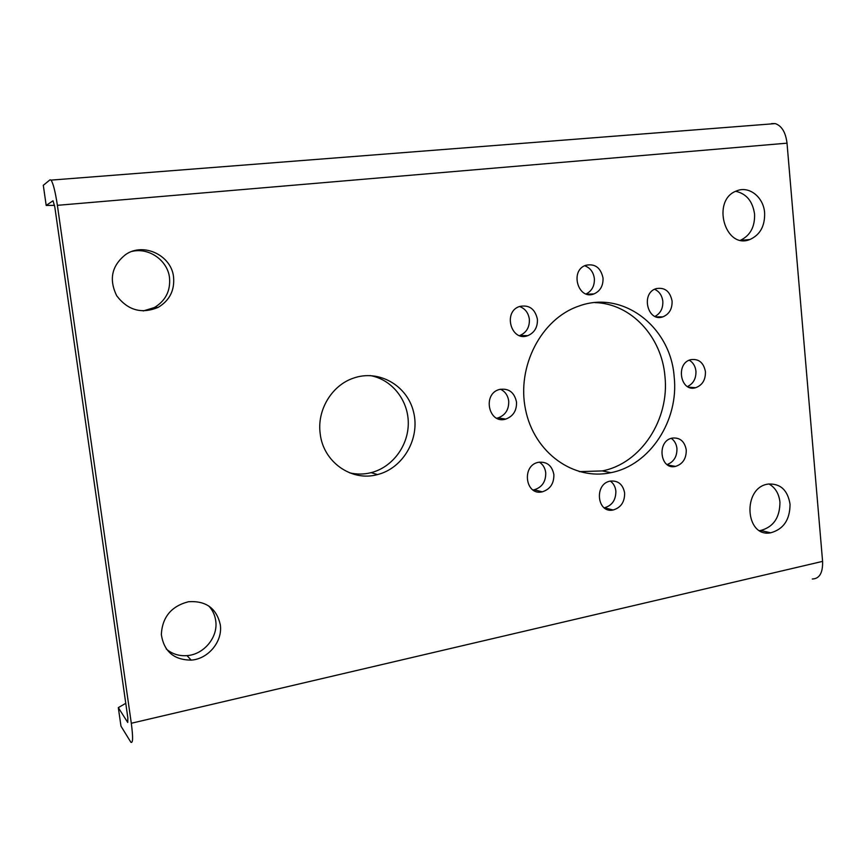 <?xml version="1.0" encoding="UTF-8"?>
<svg xmlns="http://www.w3.org/2000/svg" width="866" height="866" viewBox="0 0 866 866"><rect width="100%" height="100%" fill="white"/><g stroke="black" fill="none" stroke-linecap="round" stroke-linejoin="round"><path stroke-width="1.3" d="M771.595 123.589L775.265 123.611C781.749 125.819 785.668 132.336 787.021 143.171L822.592 561.374C822.917 572.891 819.496 578.769 812.308 578.997M46.19 205.437L43.3 185.302L50.033 179.803L51.062 180.117C53.216 183.343 55.327 191.743 57.383 205.329L131.307 723.262C133.137 737.269 132.985 743.591 130.874 742.238L120.98 726.152L118.317 707.63L127.735 722.482L127.843 717.849L54.807 206.974L53.032 200.76L46.19 205.437L54.558 205.361M125.765 703.311L118.317 707.63M370.215 375.563C391.811 379.405 408.189 400.027 408.287 422.814C408.535 445.589 392.547 467.25 371.135 472.652C363.969 474.449 356.814 474.514 349.647 472.847M539.377 462.13C543.014 464.512 545.125 468.051 545.732 472.739C545.905 481.637 542.073 487.309 534.235 489.788L533.001 489.972M671.28 438.348C674.538 440.664 676.422 444.052 676.941 448.501C677.104 456.599 673.824 461.957 667.08 464.566M654.599 289.276C659.318 291.474 662.057 295.479 662.826 301.292C663.118 308.339 660.52 313.373 655.021 316.393M500.472 389.213C505.17 391.519 507.92 395.481 508.71 401.088C508.981 409.542 505.43 415.16 498.058 417.91L496.705 418.213M610.368 481.085C613.518 483.423 615.347 486.746 615.856 491.033C615.953 499.931 612.154 505.517 604.436 507.801L604.23 507.844M689.271 360.191C693.114 362.497 695.333 366.156 695.939 371.178C696.177 378.539 693.363 383.66 687.496 386.55M519.492 306.488C525.11 308.545 528.401 312.81 529.364 319.262C529.689 327.207 526.506 332.62 519.806 335.521L519.503 335.618M584.658 265.754C590.179 267.778 593.416 272.021 594.357 278.506C594.693 285.769 591.954 290.922 586.141 293.964M594.877 302.602C630.989 303.436 661.7 336.69 664.926 376.125C669.786 419.187 641.035 463.559 602.238 470.92L579.3 471.645M768.954 483.953C775.319 487.601 778.978 493.663 779.941 502.139C779.898 517.532 773.5 526.972 760.727 530.468L759.623 530.587M208.782 605.983C212.592 610.097 214.898 614.99 215.71 620.662C218.34 636.986 204.051 654.534 187.002 655.627C179.013 656.201 172.096 653.982 166.25 648.97M132.141 251.367C149.158 247.34 167.647 260.558 169.509 277.694C170.645 290.824 165.59 300.783 154.343 307.56L143.28 310.937M735.721 191.299C746.427 193.692 752.706 201.291 754.567 214.086C754.99 226.74 750.335 235.444 740.603 240.207M320.182 433.552C323.105 462.022 351.683 481.94 377.511 474.579C403.329 468.16 420.291 438.358 413.558 411.956C407.28 385.413 378.583 368.938 353.122 378.258C331.71 385.522 316.913 410.138 320.182 433.552M553.872 474.557C552.01 465.475 546.836 461.394 538.327 462.325C521.245 465.507 525.381 496.066 542.257 491.823C550.17 489.312 554.045 483.564 553.872 474.557M686.262 449.963C684.627 441.27 679.929 437.319 672.178 438.099C656.493 440.924 660.011 470.325 675.512 466.406C682.776 464.079 686.359 458.601 686.262 449.963M672.081 301.043C670.035 291.192 664.698 287.068 656.06 288.659C640.483 293.271 647.638 322.531 662.88 316.848C669.245 314.174 672.319 308.902 672.081 301.043M516.515 402.051C514.339 392.168 508.613 387.979 499.357 389.494C482.037 393.965 488.749 424.6 505.766 419.09C513.213 416.297 516.796 410.614 516.515 402.051M624.635 493.025C622.979 484.397 618.194 480.413 610.303 481.095C593.946 483.672 596.912 513.668 613.106 509.998C620.89 507.682 624.722 502.031 624.635 493.025M705.444 371.731C703.657 362.573 698.754 358.556 690.711 359.682C675.307 363.298 680.449 392.428 695.604 387.73C702.326 385.251 705.606 379.925 705.444 371.731M537.407 319.218C535.004 308.751 529.018 304.518 519.427 306.51C502.583 311.944 511.297 342.146 527.751 335.672C534.506 332.739 537.732 327.261 537.407 319.218M603.017 277.975C600.701 267.562 594.91 263.351 585.633 265.332C569.514 270.733 578.217 300.383 593.935 293.931C600.29 291.073 603.321 285.758 603.017 277.975M674.17 376.753C670.706 326.774 622.697 289.525 578.531 306.207C541.315 318.861 516.504 366.437 525.532 409.531C534.116 452.756 573.66 480.879 610.898 472.674C650.052 465.204 679.063 420.313 674.17 376.753M790.041 504.142C787.67 490.026 780.363 483.347 768.12 484.083C742.173 487.439 744.933 537.797 770.675 532.807C783.546 529.256 789.998 519.697 790.041 504.142M220.278 624.657C216.5 608.224 205.913 600.582 188.507 601.729C171.349 606.168 162.299 617.09 161.336 634.497C163.945 651.438 173.904 659.979 191.213 660.119C208.468 658.994 222.93 641.186 220.278 624.657M173.568 277.077C171.533 255.589 143.972 242.112 125.927 254.344C111.757 265.451 108.683 279.263 116.715 295.782C127.876 310.374 141.699 314.228 158.207 307.343C169.595 300.48 174.716 290.391 173.568 277.077M764.624 212.841C763.65 197.177 749.068 185.53 736.706 190.877C710.986 199.732 724.864 249.917 749.924 239.503C760.11 234.881 765.014 225.994 764.624 212.841M787.021 143.171L57.383 205.329M822.592 561.374L131.307 723.262M775.265 123.611L51.062 180.117M741.253 240.326L749.924 239.503M154.343 307.56L158.207 307.343M187.002 655.627L191.213 660.119M760.727 530.468L770.675 532.807M602.238 470.92L610.898 472.674M586.953 294.213L593.935 293.931M519.806 335.521L527.751 335.672M688.73 387.178L695.604 387.73M604.436 507.801L613.106 509.998M498.058 417.91L505.766 419.09M656.352 316.891L662.88 316.848M667.751 465.02L675.512 466.406M534.235 489.788L542.257 491.823M371.135 472.652L377.511 474.579"/></g></svg>
